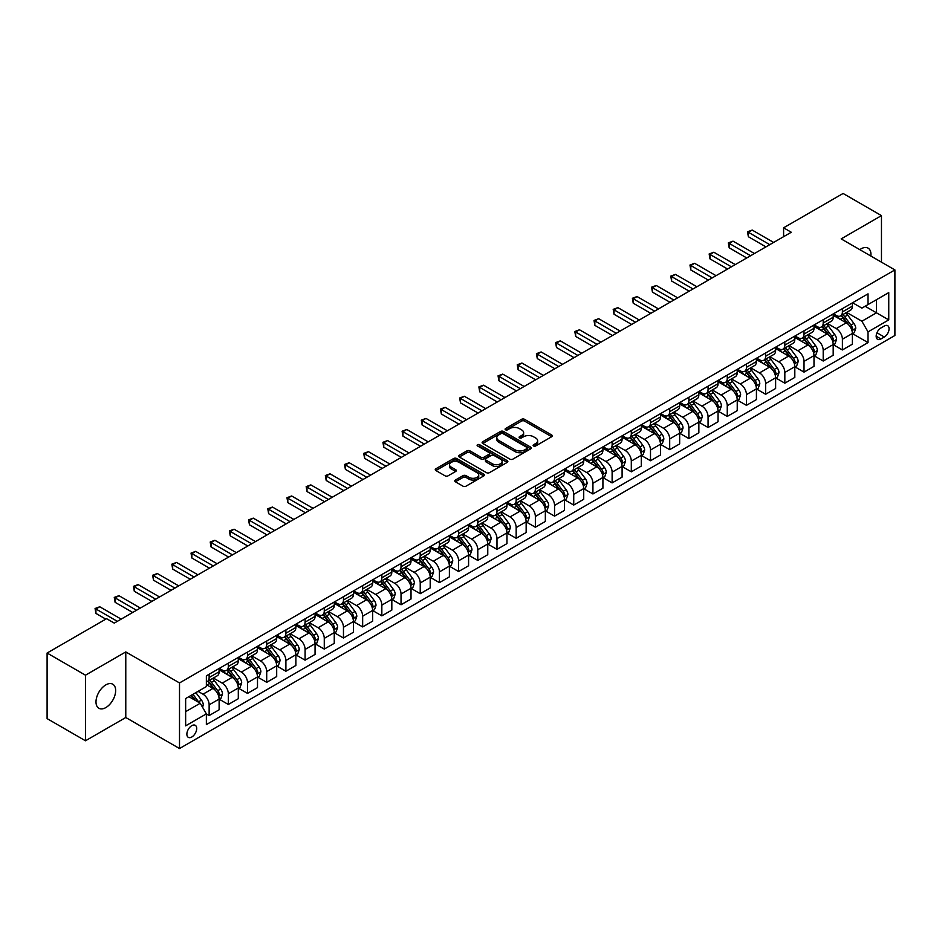 <?xml version="1.0" encoding="UTF-8"?>
<svg xmlns="http://www.w3.org/2000/svg" width="942" height="942" viewBox="0 0 942 942"><rect width="100%" height="100%" fill="white"/><g stroke="black" fill="none" stroke-linecap="round" stroke-linejoin="round"><path stroke-width="1.41" d="M533.561 445.966A1.495 0.86 0 0 0 535.668 445.966L551.682 436.723A2.131 1.225 0 0 0 552.306 435.852A2.131 1.225 0 0 0 551.682 434.98L524.564 419.32A2.131 1.225 0 0 0 521.55 419.32L505.536 428.563A1.495 0.86 0 0 0 505.1 429.175A1.495 0.86 0 0 0 505.536 429.788A1.495 0.86 0 0 0 507.644 429.788L509.716 428.586A6.818 3.933 0 0 1 519.36 428.586L521.621 429.893A6.818 3.933 0 0 1 523.622 432.672A6.818 3.933 0 0 1 521.621 435.463L519.548 436.652A1.495 0.86 0 0 0 519.113 437.265A1.495 0.86 0 0 0 519.548 437.877A1.495 0.86 0 0 0 521.656 437.877L523.728 436.676A6.818 3.933 0 0 1 533.372 436.676L535.633 437.983A6.818 3.933 0 0 1 537.635 440.762A6.818 3.933 0 0 1 535.633 443.552L533.561 444.742A1.495 0.86 0 0 0 533.125 445.354A1.495 0.86 0 0 0 533.561 445.966L533.561 444.742M105.822 707.583A13.895 8.019 120 0 0 114.9 695.337A13.895 8.019 120 0 0 112.769 684.198A13.895 8.019 120 0 0 105.822 684.893A13.895 8.019 120 0 0 96.743 697.139A13.895 8.019 120 0 0 98.875 708.266A13.895 8.019 120 0 0 105.822 707.583M870.867 256.036A13.895 8.019 120 0 0 868.077 248.135A13.895 8.019 120 0 0 861.129 248.818A13.895 8.019 120 0 0 859.834 249.665M191.791 737.009A6.947 4.015 120 0 0 196.325 730.886A6.947 4.015 120 0 0 195.265 725.316A6.947 4.015 120 0 0 191.791 725.658A6.947 4.015 120 0 0 187.246 731.781A6.947 4.015 120 0 0 188.318 737.351A6.947 4.015 120 0 0 191.791 737.009M455.398 480.043A2.131 1.225 0 0 0 454.774 480.915A2.131 1.225 0 0 0 455.398 481.786L463.005 486.178A2.131 1.225 0 0 0 466.019 486.178L483.799 475.91A2.131 1.225 0 0 0 484.423 475.039A2.131 1.225 0 0 0 483.799 474.179L456.67 458.518A2.131 1.225 0 0 0 453.655 458.518L435.875 468.775A2.131 1.225 0 0 0 435.251 469.646A2.131 1.225 0 0 0 435.875 470.517L445.071 475.828A2.131 1.225 0 0 0 448.086 475.828L455.692 471.436A2.131 1.225 0 0 0 456.317 470.564A2.131 1.225 0 0 0 455.692 469.693L451.136 467.067A5.699 3.297 0 0 1 449.464 464.736A5.699 3.297 0 0 1 452.984 461.698A5.699 3.297 0 0 1 459.201 462.404L477.052 472.719A5.699 3.297 0 0 1 478.724 475.039A5.699 3.297 0 0 1 475.204 478.089A5.699 3.297 0 0 1 468.998 477.37L466.019 475.651A2.131 1.225 0 0 0 463.005 475.651L455.398 480.043L455.398 481.786L463.005 477.429L463.005 475.651M125.781 651.923L85.475 675.19L47.1 653.03L47.1 718.616L85.475 740.777L125.781 717.51L179.51 748.537L179.51 682.938L125.781 651.923L125.781 717.51M881.465 262.159L881.465 215.624L841.171 238.891L894.9 269.918L179.51 682.938M881.465 215.624L843.09 193.463L783.603 227.811L783.603 236.678M47.1 653.03L106.587 618.682L114.265 623.109L791.28 232.25L783.603 227.811M509.869 459.119A2.131 1.225 0 0 0 512.884 459.119L530.664 448.863A2.131 1.225 0 0 0 531.288 447.992A2.131 1.225 0 0 0 530.664 447.12L503.534 431.46A2.131 1.225 0 0 0 500.52 431.46L482.74 441.727A2.131 1.225 0 0 0 482.116 442.599A2.131 1.225 0 0 0 482.74 443.458L509.869 459.119M478.136 446.284A1.495 0.86 0 0 1 479.655 446.496L507.196 462.404L489.451 472.648A2.131 1.225 0 0 1 486.437 472.648L459.307 456.988L459.307 455.257A2.131 1.225 0 0 0 458.683 456.116A2.131 1.225 0 0 0 459.307 456.988M459.307 455.257L466.926 450.853A2.131 1.225 0 0 1 469.94 450.853L480.938 457.211A2.131 1.225 0 0 0 483.952 457.211L488.992 454.291A2.131 1.225 0 0 0 489.616 453.42A2.131 1.225 0 0 0 488.992 452.56L477.547 445.943A1.495 0.86 0 0 1 477.111 445.33A1.495 0.86 0 0 1 478.03 444.542A1.495 0.86 0 0 1 479.655 444.73L507.232 460.65A2.131 1.225 0 0 1 507.856 461.521A2.131 1.225 0 0 1 507.232 462.381L507.232 460.65M884.303 326.014L880.935 327.969A6.735 3.886 120 0 0 876.531 333.904A6.735 3.886 120 0 0 877.567 339.297A6.735 3.886 120 0 0 880.935 338.955L884.303 337.012A6.735 3.886 120 0 0 888.706 331.078A6.735 3.886 120 0 0 887.67 325.685A6.735 3.886 120 0 0 884.303 326.014M179.51 748.537L894.9 335.505L894.9 269.918M852.604 302.759L861.895 308.116L868.029 304.572L868.029 293.845L206.369 675.85L206.369 686.577L185.645 698.54L185.645 725.846L206.369 713.871L206.369 724.598L868.029 342.594L868.029 331.867L861.895 321.234L846.634 312.426M868.029 304.572L888.753 292.609L888.753 319.903L868.029 331.867M85.475 675.19L85.475 740.777M865.121 306.256L876.472 312.815L876.472 299.697L888.753 292.609M861.895 321.234L876.472 312.815L888.753 319.903M185.645 711.657L200.234 703.238L188.871 696.68M206.369 713.965L209.136 715.555L209.136 704.84A8.69 5.016 -120 0 0 203.001 694.195L198.079 691.357M209.136 715.555L219.121 709.797L219.121 699.07A8.69 5.016 -120 0 0 212.974 688.437L206.369 684.622M219.345 699.294L228.329 704.475L228.329 693.759A8.69 5.016 -120 0 0 222.182 683.115L213.375 678.028M228.329 704.475L238.302 698.717L238.302 687.99A8.69 5.016 -120 0 0 232.168 677.357L219.121 669.821M238.538 688.213L247.522 693.406L247.522 682.679A8.69 5.016 -120 0 0 241.376 672.046L232.556 666.948M247.522 693.406L257.496 687.636L257.496 676.921A8.69 5.016 -120 0 0 251.349 666.277L238.302 658.741M257.731 677.133L266.704 682.326L266.704 671.599A8.69 5.016 -120 0 0 260.569 660.966L251.75 655.867M266.704 682.326L276.689 676.556L276.689 665.841A8.69 5.016 -120 0 0 270.542 655.196L257.496 647.672M276.913 666.053L285.897 671.246L285.897 660.519A8.69 5.016 -120 0 0 279.75 649.886L270.943 644.787M285.897 671.246L295.87 665.488L295.87 654.761A8.69 5.016 -120 0 0 289.736 644.116L276.689 636.592M296.106 654.984L305.09 660.165L305.09 649.438A8.69 5.016 -120 0 0 298.944 638.806L290.124 633.719M305.09 660.165L315.064 654.407L315.064 643.68A8.69 5.016 -120 0 0 308.929 633.048L295.87 625.512M315.299 643.904L324.272 649.085L324.272 638.358A8.69 5.016 -120 0 0 318.137 627.725L309.317 622.638M324.272 649.085L334.257 643.327L334.257 632.6A8.69 5.016 -120 0 0 328.11 621.967L315.064 614.431M334.481 632.824L343.465 638.005L343.465 627.278A8.69 5.016 -120 0 0 337.33 616.645L328.511 611.558M343.465 638.005L353.438 632.247L353.438 621.52A8.69 5.016 -120 0 0 347.304 610.887L334.257 603.351M353.674 621.744L362.658 626.925L362.658 616.198A8.69 5.016 -120 0 0 356.512 605.565L347.692 600.478M362.658 626.925L372.632 621.167L372.632 610.44A8.69 5.016 -120 0 0 366.497 599.807L353.438 592.271M372.867 610.663L381.84 615.844L381.84 605.129A8.69 5.016 -120 0 0 375.705 594.484L366.885 589.398M381.84 615.844L391.825 610.086L391.825 599.359A8.69 5.016 -120 0 0 385.678 588.726L372.632 581.19M392.049 599.583L401.033 604.764L401.033 594.049A8.69 5.016 -120 0 0 394.898 583.404L386.079 578.317M401.033 604.764L411.018 599.006L411.018 588.279A8.69 5.016 -120 0 0 404.872 577.646L391.825 570.11M411.242 588.503L420.226 593.696L420.226 582.968A8.69 5.016 -120 0 0 414.08 572.324L405.272 567.237M420.226 593.696L430.2 587.926L430.2 577.199A8.69 5.016 -120 0 0 424.065 566.566L411.018 559.03M430.435 577.422L439.419 582.615L439.419 571.888A8.69 5.016 -120 0 0 433.273 561.255L424.453 556.157M439.419 582.615L449.393 576.845L449.393 566.13A8.69 5.016 -120 0 0 443.246 555.486L430.2 547.95M449.628 566.342L458.601 571.535L458.601 560.808A8.69 5.016 -120 0 0 452.466 550.175L443.647 545.077M458.601 571.535L468.586 565.765L468.586 555.05A8.69 5.016 -120 0 0 462.44 544.405L449.393 536.881M468.81 555.262L477.794 560.455L477.794 549.728A8.69 5.016 -120 0 0 471.648 539.095L462.84 533.996M477.794 560.455L487.768 554.697L487.768 543.97A8.69 5.016 -120 0 0 481.633 533.325L468.586 525.801M488.003 544.193L496.987 549.374L496.987 538.647A8.69 5.016 -120 0 0 490.841 528.015L482.021 522.928M496.987 549.374L506.961 543.616L506.961 532.889A8.69 5.016 -120 0 0 500.826 522.257L487.768 514.721M507.196 533.113L516.169 538.294L516.169 527.567A8.69 5.016 -120 0 0 510.034 516.934L501.215 511.847M516.169 538.294L526.154 532.536L526.154 521.809A8.69 5.016 -120 0 0 520.008 511.176L506.961 503.64M526.378 522.033L535.362 527.214L535.362 516.487A8.69 5.016 -120 0 0 529.216 505.854L520.408 500.767M535.362 527.214L545.336 521.456L545.336 510.729A8.69 5.016 -120 0 0 539.201 500.096L526.154 492.56M545.571 510.953L554.555 516.134L554.555 505.407A8.69 5.016 -120 0 0 548.409 494.774L539.589 489.687M554.555 516.134L564.529 510.376L564.529 499.649A8.69 5.016 -120 0 0 558.394 489.016L545.336 481.48M564.764 499.872L573.737 505.053L573.737 494.338A8.69 5.016 -120 0 0 567.602 483.693L558.783 478.607M573.737 505.053L583.722 499.295L583.722 488.568A8.69 5.016 -120 0 0 577.576 477.935L564.529 470.399M583.946 488.792L592.93 493.973L592.93 483.258A8.69 5.016 -120 0 0 586.795 472.613L577.976 467.526M592.93 493.973L602.915 488.215L602.915 477.488A8.69 5.016 -120 0 0 596.769 466.855L583.722 459.319M603.139 477.712L612.123 482.905L612.123 472.178A8.69 5.016 -120 0 0 605.977 461.533L597.169 456.446M612.123 482.905L622.097 477.135L622.097 466.408A8.69 5.016 -120 0 0 615.962 455.775L602.915 448.239M622.332 466.631L631.305 471.824L631.305 461.097A8.69 5.016 -120 0 0 625.17 450.464L616.351 445.366M631.305 471.824L641.29 466.055L641.29 455.339A8.69 5.016 -120 0 0 635.144 444.695L622.097 437.17M641.514 455.551L650.498 460.744L650.498 450.017A8.69 5.016 -120 0 0 644.363 439.384L635.544 434.286M650.498 460.744L660.483 454.974L660.483 444.259A8.69 5.016 -120 0 0 654.337 433.614L641.29 426.09M660.707 444.483L669.691 449.664L669.691 438.937A8.69 5.016 -120 0 0 663.545 428.304L654.737 423.205M669.691 449.664L679.665 443.906L679.665 433.179A8.69 5.016 -120 0 0 673.53 422.546L660.483 415.01M679.9 433.402L688.885 438.583L688.885 427.856A8.69 5.016 -120 0 0 682.738 417.224L673.919 412.137M688.885 438.583L698.858 432.825L698.858 422.098A8.69 5.016 -120 0 0 692.723 411.466L679.665 403.93M699.094 422.322L708.066 427.503L708.066 416.776A8.69 5.016 -120 0 0 701.931 406.143L693.112 401.057M708.066 427.503L718.051 421.745L718.051 411.018A8.69 5.016 -120 0 0 711.905 400.385L698.858 392.849M718.275 411.242L727.259 416.423L727.259 405.696A8.69 5.016 -120 0 0 721.113 395.063L712.305 389.976M727.259 416.423L737.233 410.665L737.233 399.938A8.69 5.016 -120 0 0 731.098 389.305L718.051 381.769M737.468 400.162L746.453 405.343L746.453 394.616A8.69 5.016 -120 0 0 740.306 383.983L731.487 378.896M746.453 405.343L756.426 399.585L756.426 388.858A8.69 5.016 -120 0 0 750.291 378.225L737.233 370.689M756.662 389.081L765.634 394.262L765.634 383.547A8.69 5.016 -120 0 0 759.499 372.902L750.68 367.816M765.634 394.262L775.619 388.504L775.619 377.777A8.69 5.016 -120 0 0 769.473 367.144L756.426 359.608M775.843 378.001L784.827 383.182L784.827 372.467A8.69 5.016 -120 0 0 778.693 361.822L769.873 356.735M784.827 383.182L794.812 377.424L794.812 366.697A8.69 5.016 -120 0 0 788.666 356.064L775.619 348.528M795.036 366.921L804.021 372.114L804.021 361.387A8.69 5.016 -120 0 0 797.874 350.754L789.055 345.655M804.021 372.114L813.994 366.344L813.994 355.629A8.69 5.016 -120 0 0 807.859 344.984L794.812 337.448M814.229 355.84L823.202 361.033L823.202 350.306A8.69 5.016 -120 0 0 817.067 339.673L808.248 334.575M823.202 361.033L833.187 355.264L833.187 344.548A8.69 5.016 -120 0 0 827.041 333.904L813.994 326.379M833.411 344.76L842.395 349.953L842.395 339.226A8.69 5.016 -120 0 0 836.261 328.593L827.441 323.495M842.395 349.953L852.38 344.195L852.38 333.468A8.69 5.016 -120 0 0 846.234 322.823L833.187 315.299M833.411 313.827L836.261 315.476A8.69 5.016 -120 0 0 840.594 315.9A8.69 5.016 -120 0 0 842.395 311.932L842.395 308.646M814.229 324.908L817.067 326.556A8.69 5.016 -120 0 0 821.412 326.98A8.69 5.016 -120 0 0 823.202 323L823.202 319.727M795.036 335.988L797.874 337.625A8.69 5.016 -120 0 0 802.219 338.06A8.69 5.016 -120 0 0 804.021 334.08L804.021 330.807M775.843 347.068L778.693 348.705A8.69 5.016 -120 0 0 783.026 349.141A8.69 5.016 -120 0 0 784.827 345.161L784.827 341.887M756.662 358.148L759.499 359.785A8.69 5.016 -120 0 0 763.844 360.221A8.69 5.016 -120 0 0 765.634 356.241L765.634 352.967M737.468 369.229L740.306 370.865A8.69 5.016 -120 0 0 744.651 371.301A8.69 5.016 -120 0 0 746.453 367.321L746.453 364.048M718.275 380.309L721.113 381.946A8.69 5.016 -120 0 0 725.458 382.381A8.69 5.016 -120 0 0 727.259 378.401L727.259 375.116M699.094 391.389L701.931 393.026A8.69 5.016 -120 0 0 706.276 393.45A8.69 5.016 -120 0 0 708.066 389.482L708.066 386.196M679.9 402.469L682.738 404.106A8.69 5.016 -120 0 0 687.083 404.53A8.69 5.016 -120 0 0 688.885 400.562L688.885 397.277M660.707 413.538L663.545 415.187A8.69 5.016 -120 0 0 667.89 415.61A8.69 5.016 -120 0 0 669.691 411.642L669.691 408.357M641.514 424.618L644.363 426.267A8.69 5.016 -120 0 0 648.697 426.691A8.69 5.016 -120 0 0 650.498 422.723L650.498 419.437M622.332 435.699L625.17 437.347A8.69 5.016 -120 0 0 629.515 437.771A8.69 5.016 -120 0 0 631.305 433.791L631.305 430.518M603.139 446.779L605.977 448.416A8.69 5.016 -120 0 0 610.322 448.851A8.69 5.016 -120 0 0 612.123 444.871L612.123 441.598M583.946 457.859L586.795 459.496A8.69 5.016 -120 0 0 591.129 459.932A8.69 5.016 -120 0 0 592.93 455.952L592.93 452.678M564.764 468.939L567.602 470.576A8.69 5.016 -120 0 0 571.947 471.012A8.69 5.016 -120 0 0 573.737 467.032L573.737 463.758M545.571 480.02L548.409 481.656A8.69 5.016 -120 0 0 552.754 482.092A8.69 5.016 -120 0 0 554.555 478.112L554.555 474.839M526.378 491.1L529.216 492.737A8.69 5.016 -120 0 0 533.561 493.172A8.69 5.016 -120 0 0 535.362 489.192L535.362 485.907M507.196 502.18L510.034 503.817A8.69 5.016 -120 0 0 514.379 504.241A8.69 5.016 -120 0 0 516.169 500.273L516.169 496.987M488.003 513.26L490.841 514.897A8.69 5.016 -120 0 0 495.186 515.321A8.69 5.016 -120 0 0 496.987 511.353L496.987 508.068M468.81 524.329L471.648 525.977A8.69 5.016 -120 0 0 475.993 526.401A8.69 5.016 -120 0 0 477.794 522.433L477.794 519.148M449.617 535.409L452.466 537.058A8.69 5.016 -120 0 0 456.799 537.482A8.69 5.016 -120 0 0 458.601 533.513L458.601 530.228M430.435 546.49L433.273 548.138A8.69 5.016 -120 0 0 437.618 548.562A8.69 5.016 -120 0 0 439.419 544.582L439.419 541.309M411.242 557.57L414.08 559.207A8.69 5.016 -120 0 0 418.425 559.642A8.69 5.016 -120 0 0 420.226 555.662L420.226 552.389M392.049 568.65L394.898 570.287A8.69 5.016 -120 0 0 399.231 570.722A8.69 5.016 -120 0 0 401.033 566.743L401.033 563.469M372.867 579.73L375.705 581.367A8.69 5.016 -120 0 0 380.05 581.803A8.69 5.016 -120 0 0 381.84 577.823L381.84 574.549M353.674 590.811L356.512 592.447A8.69 5.016 -120 0 0 360.857 592.883A8.69 5.016 -120 0 0 362.658 588.903L362.658 585.618M334.481 601.891L337.33 603.528A8.69 5.016 -120 0 0 341.663 603.963A8.69 5.016 -120 0 0 343.465 599.983L343.465 596.698M315.299 612.971L318.137 614.608A8.69 5.016 -120 0 0 322.482 615.032A8.69 5.016 -120 0 0 324.272 611.064L324.272 607.778M296.106 624.051L298.944 625.688A8.69 5.016 -120 0 0 303.289 626.112A8.69 5.016 -120 0 0 305.09 622.144L305.09 618.859M276.913 635.12L279.75 636.768A8.69 5.016 -120 0 0 284.095 637.192A8.69 5.016 -120 0 0 285.897 633.224L285.897 629.939M257.731 646.2L260.569 647.849A8.69 5.016 -120 0 0 264.914 648.273A8.69 5.016 -120 0 0 266.704 644.293L266.704 641.019M238.538 657.281L241.376 658.917A8.69 5.016 -120 0 0 245.721 659.353A8.69 5.016 -120 0 0 247.522 655.373L247.522 652.099M219.345 668.361L222.182 669.997A8.69 5.016 -120 0 0 226.527 670.433A8.69 5.016 -120 0 0 228.329 666.453L228.329 663.18M852.604 333.692L868.029 342.594M840.594 315.9L850.579 310.142A8.69 5.016 -120 0 0 852.38 306.162L852.38 302.888M821.412 326.98L831.386 321.222A8.69 5.016 -120 0 0 833.187 317.242L833.187 313.969M802.219 338.06L812.192 332.302A8.69 5.016 -120 0 0 813.994 328.322L813.994 325.049M783.026 349.141L793.011 343.383A8.69 5.016 -120 0 0 794.812 339.403L794.812 336.117M763.844 360.221L773.818 354.463A8.69 5.016 -120 0 0 775.619 350.483L775.619 347.198M744.651 371.301L754.624 365.531A8.69 5.016 -120 0 0 756.426 361.563L756.426 358.278M725.458 382.381L735.443 376.612A8.69 5.016 -120 0 0 737.233 372.643L737.233 369.358M706.276 393.45L716.25 387.692A8.69 5.016 -120 0 0 718.051 383.724L718.051 380.438M687.083 404.53L697.056 398.772A8.69 5.016 -120 0 0 698.858 394.792L698.858 391.519M667.89 415.61L677.875 409.852A8.69 5.016 -120 0 0 679.665 405.872L679.665 402.599M648.697 426.691L658.682 420.933A8.69 5.016 -120 0 0 660.483 416.953L660.483 413.679M629.515 437.771L639.488 432.013A8.69 5.016 -120 0 0 641.29 428.033L641.29 424.76M610.322 448.851L620.295 443.093A8.69 5.016 -120 0 0 622.097 439.113L622.097 435.84M591.129 459.932L601.114 454.174A8.69 5.016 -120 0 0 602.915 450.194L602.915 446.908M571.947 471.012L581.92 465.242A8.69 5.016 -120 0 0 583.722 461.274L583.722 457.989M552.754 482.092L562.727 476.322A8.69 5.016 -120 0 0 564.529 472.354L564.529 469.069M533.561 493.172L543.546 487.403A8.69 5.016 -120 0 0 545.336 483.434L545.336 480.149M514.379 504.241L524.353 498.483A8.69 5.016 -120 0 0 526.154 494.515L526.154 491.229M495.186 515.321L505.159 509.563A8.69 5.016 -120 0 0 506.961 505.583L506.961 502.31M475.993 526.401L485.978 520.643A8.69 5.016 -120 0 0 487.768 516.663L487.768 513.39M456.799 537.482L466.785 531.724A8.69 5.016 -120 0 0 468.586 527.744L468.586 524.47M437.618 548.562L447.591 542.804A8.69 5.016 -120 0 0 449.393 538.824L449.393 535.551M418.425 559.642L428.41 553.884A8.69 5.016 -120 0 0 430.2 549.904L430.2 546.631M399.231 570.722L409.217 564.965A8.69 5.016 -120 0 0 411.018 560.985L411.018 557.699M380.05 581.803L390.023 576.033A8.69 5.016 -120 0 0 391.825 572.065L391.825 568.78M360.857 592.883L370.83 587.113A8.69 5.016 -120 0 0 372.632 583.145L372.632 579.86M341.663 603.963L351.649 598.194A8.69 5.016 -120 0 0 353.438 594.225L353.438 590.94M322.482 615.032L332.455 609.274A8.69 5.016 -120 0 0 334.257 605.306L334.257 602.02M303.289 626.112L313.262 620.354A8.69 5.016 -120 0 0 315.064 616.374L315.064 613.101M284.095 637.192L294.081 631.434A8.69 5.016 -120 0 0 295.87 627.454L295.87 624.181M264.914 648.273L274.887 642.515A8.69 5.016 -120 0 0 276.689 638.535L276.689 635.261M245.721 659.353L255.694 653.595A8.69 5.016 -120 0 0 257.496 649.615L257.496 646.342M226.527 670.433L236.513 664.675A8.69 5.016 -120 0 0 238.302 660.695L238.302 657.41M206.369 681.867A8.69 5.016 -120 0 0 207.334 681.513L217.319 675.755A8.69 5.016 -120 0 0 219.121 671.776L219.121 668.49M207.334 681.513A8.69 5.016 -120 0 0 209.136 677.534L209.136 674.26M200.234 703.238L206.369 713.871M534.161 446.178L535.633 445.319A6.818 3.933 0 0 0 537.635 442.54L537.635 440.762M523.622 432.672L523.622 434.45A6.818 3.933 0 0 1 521.621 437.229L520.149 438.089M551.682 434.98L551.682 436.723L524.564 421.098A2.131 1.225 0 0 0 521.55 421.098L506.137 429.988M530.664 447.12L530.664 448.863L503.534 433.226A2.131 1.225 0 0 0 500.52 433.226L482.775 443.482M526.896 448.592A1.495 0.86 0 0 0 527.332 447.992A1.495 0.86 0 0 0 526.896 447.379L503.087 433.638A1.495 0.86 0 0 0 500.979 433.638L498.789 434.898A6.818 3.933 0 0 0 496.799 437.677A6.818 3.933 0 0 0 498.789 440.467L515.062 449.852A6.818 3.933 0 0 0 524.706 449.852L526.896 448.592L526.896 450.37A1.495 0.86 0 0 0 527.332 449.758L527.332 447.992M496.799 437.677L496.799 439.455A6.818 3.933 0 0 0 498.789 442.234L498.789 440.467M526.896 450.37L524.706 451.63A6.818 3.933 0 0 1 515.062 451.63L498.789 442.234M459.343 457.011L466.926 452.631L466.926 450.853M489.616 453.42L489.616 455.198A2.131 1.225 0 0 1 488.992 456.069L483.952 458.978A2.131 1.225 0 0 1 480.938 458.978L469.94 452.631A2.131 1.225 0 0 0 466.926 452.631M492.348 463.794A5.699 3.297 0 0 0 498.565 464.512A5.699 3.297 0 0 0 502.086 461.474A5.699 3.297 0 0 0 500.414 459.143L494.126 455.516A2.131 1.225 0 0 0 491.112 455.516L486.06 458.424A2.131 1.225 0 0 0 485.436 459.296A2.131 1.225 0 0 0 486.06 460.167L492.348 463.794L492.348 465.572A5.699 3.297 0 0 0 498.565 466.29A5.699 3.297 0 0 0 502.086 463.24L502.086 461.474M485.436 459.296L485.436 461.074A2.131 1.225 0 0 0 486.06 461.945L486.06 460.167M492.348 465.572L486.06 461.945M478.724 475.039L478.724 476.817A5.699 3.297 0 0 1 475.204 479.855A5.699 3.297 0 0 1 468.998 479.148L466.019 477.429A2.131 1.225 0 0 0 463.005 477.429M449.464 464.736L449.464 466.502A5.699 3.297 0 0 0 451.136 468.833L451.136 467.067M455.669 471.447L451.136 468.833M483.776 475.934L456.67 460.285A2.131 1.225 0 0 0 453.655 460.285L435.91 470.541M852.38 333.821L854.217 332.762L855.748 328.322A5.758 3.321 -120 0 0 853.911 323.424L847.647 315.052A16.615 9.585 -120 0 0 845.834 312.885M839.593 318.997A16.615 9.585 -120 0 0 836.19 315.44M851.851 330.301L852.651 328.57A5.758 3.321 -120 0 0 851.003 325.108L844.727 316.736A16.615 9.585 -120 0 0 842.913 314.569M841.371 315.452A13.789 7.96 60 0 1 843.632 318.031L848.942 325.12M841.076 315.629A16.615 9.585 60 0 1 842.89 317.795L847.058 323.365M769.779 244.649L748.372 232.285L752.211 230.072L773.617 242.435M765.94 246.875L748.372 236.725L748.372 232.285L747.524 231.803L752.211 230.072M748.372 236.725L747.524 231.803M833.187 344.902L835.024 343.83L836.567 339.403A5.758 3.321 -120 0 0 834.73 334.504L828.454 326.132A16.615 9.585 -120 0 0 826.64 323.966M820.4 330.077A16.615 9.585 -120 0 0 817.008 326.509M832.657 341.369L833.458 339.65A5.758 3.321 -120 0 0 831.81 336.188L825.533 327.816A16.615 9.585 -120 0 0 823.72 325.649M822.178 326.533A13.789 7.96 60 0 1 824.438 329.111L829.749 336.2M821.883 326.709A16.615 9.585 60 0 1 823.697 328.876L827.865 334.445M813.994 355.982L815.843 354.91L817.373 350.483A5.758 3.321 -120 0 0 815.537 345.584L809.26 337.212A16.615 9.585 -120 0 0 807.447 335.034M801.218 341.157A16.615 9.585 -120 0 0 797.815 337.589M813.476 352.449L814.265 350.73A5.758 3.321 -120 0 0 812.616 347.268L806.352 338.896A16.615 9.585 -120 0 0 804.539 336.718M802.984 337.613A13.789 7.96 60 0 1 805.257 340.192L810.556 347.268M802.69 337.789A16.615 9.585 60 0 1 804.503 339.956L808.672 345.526M794.812 367.062L796.649 365.991L798.18 361.563A5.758 3.321 -120 0 0 796.343 356.665L790.079 348.293A16.615 9.585 -120 0 0 788.266 346.114M782.025 352.226A16.615 9.585 -120 0 0 778.622 348.67M794.283 363.53L795.072 361.81A5.758 3.321 -120 0 0 793.435 358.349L787.159 349.977A16.615 9.585 -120 0 0 785.345 347.798M783.803 348.693A13.789 7.96 60 0 1 786.064 351.272L791.374 358.349M783.508 348.87A16.615 9.585 60 0 1 785.31 351.036L789.49 356.606M750.597 255.729L729.179 243.366L733.017 241.152L754.436 253.516M746.759 257.955L729.179 247.805L729.179 243.366L728.331 242.883L733.017 241.152M729.179 247.805L728.331 242.883M731.404 266.81L709.985 254.446L713.824 252.232L735.243 264.596M727.565 269.023L709.985 258.885L709.985 254.446L709.149 253.963L713.824 252.232M709.985 258.885L709.149 253.963M712.211 277.89L690.804 265.526L694.631 263.313L716.05 275.676M708.372 280.104L690.804 269.954L690.804 265.526L689.956 265.043L694.631 263.313M690.804 269.954L689.956 265.043M775.619 378.131L777.456 377.071L778.999 372.643A5.758 3.321 -120 0 0 777.162 367.745L770.886 359.373A16.615 9.585 -120 0 0 769.072 357.195M762.832 363.306A16.615 9.585 -120 0 0 759.429 359.75M775.089 374.61L775.89 372.891A5.758 3.321 -120 0 0 774.242 369.429L767.966 361.057A16.615 9.585 -120 0 0 766.152 358.878M764.61 359.773A13.789 7.96 60 0 1 766.87 362.352L772.181 369.429M764.315 359.95A16.615 9.585 60 0 1 766.129 362.117L770.297 367.686M693.029 288.97L671.611 276.607L675.449 274.393L696.868 286.757M689.191 291.184L671.611 281.034L671.611 276.607L670.763 276.124L675.449 274.393M671.611 281.034L670.763 276.124M756.426 389.211L758.275 388.151L759.805 383.724A5.758 3.321 -120 0 0 757.969 378.825L751.692 370.442A16.615 9.585 -120 0 0 749.879 368.275M743.65 374.386A16.615 9.585 -120 0 0 740.247 370.83M755.908 385.69L756.697 383.959A5.758 3.321 -120 0 0 755.048 380.509L748.784 372.125A16.615 9.585 -120 0 0 746.971 369.959M745.416 370.854A13.789 7.96 60 0 1 747.689 373.421L752.988 380.509M745.122 371.018A16.615 9.585 60 0 1 746.935 373.197L751.104 378.766M737.233 400.291L739.081 399.231L740.612 394.792A5.758 3.321 -120 0 0 738.775 389.894L732.511 381.522A16.615 9.585 -120 0 0 730.698 379.355M724.457 385.466A16.615 9.585 -120 0 0 721.054 381.91M736.715 396.77L737.504 395.039A5.758 3.321 -120 0 0 735.867 391.578L729.591 383.206A16.615 9.585 -120 0 0 727.777 381.039M726.235 381.934A13.789 7.96 60 0 1 728.496 384.501L733.806 391.589M725.929 382.099A16.615 9.585 60 0 1 727.742 384.277L731.922 389.835M718.051 411.371L719.888 410.312L721.419 405.872A5.758 3.321 -120 0 0 719.594 400.974L713.318 392.602A16.615 9.585 -120 0 0 711.504 390.435M705.264 396.547A16.615 9.585 -120 0 0 701.861 392.991M717.521 407.851L718.322 406.12A5.758 3.321 -120 0 0 716.674 402.658L710.398 394.286A16.615 9.585 -120 0 0 708.584 392.119M707.042 393.014A13.789 7.96 60 0 1 709.302 395.581L714.613 402.67M706.747 393.179A16.615 9.585 60 0 1 708.561 395.357L712.729 400.915M698.858 422.452L700.695 421.392L702.237 416.953A5.758 3.321 -120 0 0 700.401 412.054L694.124 403.682A16.615 9.585 -120 0 0 692.311 401.516M686.07 407.627A16.615 9.585 -120 0 0 682.679 404.071M698.34 418.931L699.129 417.2A5.758 3.321 -120 0 0 697.48 413.738L691.204 405.366A16.615 9.585 -120 0 0 689.403 403.2M687.848 404.094A13.789 7.96 60 0 1 690.109 406.661L695.42 413.75M687.554 404.259A16.615 9.585 60 0 1 689.367 406.426L693.536 411.995M679.665 433.532L681.513 432.472L683.044 428.033A5.758 3.321 -120 0 0 681.207 423.135L674.931 414.763A16.615 9.585 -120 0 0 673.13 412.596M666.889 418.707A16.615 9.585 -120 0 0 663.486 415.151M679.147 430.011L679.936 428.28A5.758 3.321 -120 0 0 678.287 424.818L672.023 416.446A16.615 9.585 -120 0 0 670.209 414.28M668.667 415.163A13.789 7.96 60 0 1 670.928 417.742L676.238 424.83M668.361 415.34A16.615 9.585 60 0 1 670.174 417.506L674.342 423.076M673.836 300.051L652.417 287.687L656.256 285.473L677.675 297.837M669.997 302.264L652.417 292.114L652.417 287.687L651.57 287.192L656.256 285.473M652.417 292.114L651.57 287.192M654.643 311.131L633.224 298.767L637.063 296.553L658.482 308.917M650.804 313.345L633.224 303.194L633.224 298.767L632.388 298.273L637.063 296.553M633.224 303.194L632.388 298.273M635.45 322.211L614.043 309.847L617.881 307.634L639.288 319.997M631.623 324.425L614.043 314.275L614.043 309.847L613.195 309.353L617.881 307.634M614.043 314.275L613.195 309.353M616.268 333.291L594.849 320.928L598.688 318.702L620.107 331.066M612.43 335.505L594.849 325.355L594.849 320.928L594.002 320.433L598.688 318.702M594.849 325.355L594.002 320.433M597.075 344.372L575.656 331.996L579.495 329.782L600.914 342.146M593.236 346.585L575.656 336.435L575.656 331.996L574.82 331.513L579.495 329.782M575.656 336.435L574.82 331.513M660.483 444.612L662.32 443.541L663.851 439.113A5.758 3.321 -120 0 0 662.014 434.215L655.75 425.843A16.615 9.585 -120 0 0 653.936 423.676M647.696 429.788A16.615 9.585 -120 0 0 644.293 426.231M659.953 441.091L660.754 439.361A5.758 3.321 -120 0 0 659.106 435.899L652.83 427.527A16.615 9.585 -120 0 0 651.016 425.36M649.474 426.243A13.789 7.96 60 0 1 651.734 428.822L657.045 435.91M649.179 426.42A16.615 9.585 60 0 1 650.993 428.586L655.161 434.156M577.882 355.44L556.475 343.076L560.313 340.863L581.72 353.226M574.043 357.666L556.475 347.516L556.475 343.076L555.627 342.594L560.313 340.863M556.475 347.516L555.627 342.594M641.29 455.692L643.127 454.621L644.669 450.194A5.758 3.321 -120 0 0 642.833 445.295L636.557 436.923A16.615 9.585 -120 0 0 634.743 434.745M628.502 440.868A16.615 9.585 -120 0 0 625.111 437.3M640.76 452.16L641.561 450.441A5.758 3.321 -120 0 0 639.912 446.979L633.636 438.607A16.615 9.585 -120 0 0 631.823 436.44M630.28 437.323A13.789 7.96 60 0 1 632.541 439.902L637.852 446.991M629.986 437.5A16.615 9.585 60 0 1 631.799 439.667L635.968 445.236M558.7 366.52L537.281 354.157L541.12 351.943L562.539 364.307M554.862 368.734L537.281 358.596L537.281 354.157L536.434 353.674L541.12 351.943M537.281 358.596L536.434 353.674M622.097 466.773L623.945 465.701L625.476 461.274A5.758 3.321 -120 0 0 623.639 456.375L617.363 448.003A16.615 9.585 -120 0 0 615.55 445.825M609.321 451.948A16.615 9.585 -120 0 0 605.918 448.38M621.579 463.24L622.368 461.521A5.758 3.321 -120 0 0 620.719 458.059L614.455 449.687A16.615 9.585 -120 0 0 612.641 447.509M611.099 448.404A13.789 7.96 60 0 1 613.36 450.983L618.659 458.059M610.793 448.58A16.615 9.585 60 0 1 612.606 450.747L616.774 456.317M539.507 377.601L518.088 365.237L521.927 363.023L543.346 375.387M535.668 379.814L518.088 369.676L518.088 365.237L517.252 364.754L521.927 363.023M518.088 369.676L517.252 364.754M602.915 477.841L604.752 476.782L606.283 472.354A5.758 3.321 -120 0 0 604.446 467.456L598.182 459.084A16.615 9.585 -120 0 0 596.368 456.905M590.128 463.017A16.615 9.585 -120 0 0 586.725 459.46M602.385 474.321L603.186 472.601A5.758 3.321 -120 0 0 601.538 469.14L595.262 460.768A16.615 9.585 -120 0 0 593.448 458.589M591.906 459.484A13.789 7.96 60 0 1 594.167 462.063L599.477 469.14M591.611 459.661A16.615 9.585 60 0 1 593.425 461.827L597.593 467.397M520.314 388.681L498.907 376.317L502.745 374.104L524.152 386.467M516.475 390.895L498.907 380.745L498.907 376.317L498.059 375.834L502.745 374.104M498.907 380.745L498.059 375.834M583.722 488.922L585.559 487.862L587.101 483.434A5.758 3.321 -120 0 0 585.265 478.536L578.989 470.152A16.615 9.585 -120 0 0 577.175 467.986M570.934 474.097A16.615 9.585 -120 0 0 567.543 470.541M583.192 485.401L583.993 483.682A5.758 3.321 -120 0 0 582.344 480.22L576.068 471.848A16.615 9.585 -120 0 0 574.255 469.669M572.712 470.564A13.789 7.96 60 0 1 574.973 473.131L580.284 480.22M572.418 470.741A16.615 9.585 60 0 1 574.231 472.908L578.4 478.477M501.132 399.761L479.713 387.397L483.552 385.184L504.971 397.548M497.294 401.975L479.713 391.825L479.713 387.397L478.866 386.915L483.552 385.184M479.713 391.825L478.866 386.915M564.529 500.002L566.377 498.942L567.908 494.515A5.758 3.321 -120 0 0 566.071 489.616L559.795 481.232A16.615 9.585 -120 0 0 557.982 479.066M551.753 485.177A16.615 9.585 -120 0 0 548.35 481.621M564.011 496.481L564.8 494.75A5.758 3.321 -120 0 0 563.151 491.3L556.887 482.916A16.615 9.585 -120 0 0 555.073 480.75M553.519 481.645A13.789 7.96 60 0 1 555.792 484.212L561.091 491.3M553.225 481.809A16.615 9.585 60 0 1 555.038 483.988L559.207 489.557M481.939 410.842L460.52 398.478L464.359 396.264L485.778 408.628M478.1 413.055L460.52 402.905L460.52 398.478L459.672 397.983L464.359 396.264M460.52 402.905L459.672 397.983M545.336 511.082L547.184 510.022L548.715 505.583A5.758 3.321 -120 0 0 546.878 500.685L540.614 492.313A16.615 9.585 -120 0 0 538.8 490.146M532.56 496.257A16.615 9.585 -120 0 0 529.157 492.701M544.817 507.561L545.606 505.83A5.758 3.321 -120 0 0 543.97 502.369L537.694 493.997A16.615 9.585 -120 0 0 535.88 491.83M534.338 492.725A13.789 7.96 60 0 1 536.599 495.292L541.909 502.38M534.043 492.89A16.615 9.585 60 0 1 535.845 495.068L540.025 500.626M526.154 522.162L527.991 521.103L529.534 516.663A5.758 3.321 -120 0 0 527.697 511.765L521.421 503.393A16.615 9.585 -120 0 0 519.607 501.226M513.366 507.338A16.615 9.585 -120 0 0 509.963 503.782M525.624 518.642L526.425 516.911A5.758 3.321 -120 0 0 524.776 513.449L518.5 505.077A16.615 9.585 -120 0 0 516.687 502.91M515.144 503.805A13.789 7.96 60 0 1 517.405 506.372L522.716 513.461M514.85 503.97A16.615 9.585 60 0 1 516.663 506.148L520.832 511.706M506.961 533.243L508.81 532.183L510.34 527.744A5.758 3.321 -120 0 0 508.503 522.845L502.227 514.473A16.615 9.585 -120 0 0 500.414 512.307M494.173 518.418A16.615 9.585 -120 0 0 490.782 514.862M506.443 529.722L507.232 527.991A5.758 3.321 -120 0 0 505.583 524.529L499.307 516.157A16.615 9.585 -120 0 0 497.506 513.991M495.951 514.885A13.789 7.96 60 0 1 498.224 517.452L503.523 524.541M495.657 515.05A16.615 9.585 60 0 1 497.47 517.217L501.639 522.786M487.768 544.323L489.616 543.263L491.147 538.824A5.758 3.321 -120 0 0 489.31 533.926L483.034 525.554A16.615 9.585 -120 0 0 481.232 523.387M474.992 529.498A16.615 9.585 -120 0 0 471.589 525.942M487.25 540.802L488.038 539.071A5.758 3.321 -120 0 0 486.39 535.609L480.126 527.237A16.615 9.585 -120 0 0 478.312 525.071M476.77 525.954A13.789 7.96 60 0 1 479.031 528.533L484.341 535.621M476.464 526.131A16.615 9.585 60 0 1 478.277 528.297L482.445 533.867M468.586 555.403L470.423 554.332L471.954 549.904A5.758 3.321 -120 0 0 470.129 545.006L463.853 536.634A16.615 9.585 -120 0 0 462.039 534.467M455.798 540.578A16.615 9.585 -120 0 0 452.395 537.022M468.056 551.882L468.857 550.152A5.758 3.321 -120 0 0 467.208 546.69L460.932 538.318A16.615 9.585 -120 0 0 459.119 536.151M457.577 537.034A13.789 7.96 60 0 1 459.837 539.613L465.148 546.701M457.282 537.211A16.615 9.585 60 0 1 459.095 539.377L463.264 544.947M449.393 566.483L451.23 565.412L452.772 560.985A5.758 3.321 -120 0 0 450.935 556.086L444.659 547.714A16.615 9.585 -120 0 0 442.846 545.536M436.605 551.659A16.615 9.585 -120 0 0 433.214 548.091M448.863 562.951L449.664 561.232A5.758 3.321 -120 0 0 448.015 557.77L441.739 549.398A16.615 9.585 -120 0 0 439.926 547.22M438.383 548.114A13.789 7.96 60 0 1 440.644 550.693L445.955 557.782M438.089 548.291A16.615 9.585 60 0 1 439.902 550.458L444.071 556.027M430.2 577.564L432.048 576.492L433.579 572.065A5.758 3.321 -120 0 0 431.742 567.166L425.466 558.794A16.615 9.585 -120 0 0 423.653 556.616M417.424 562.739A16.615 9.585 -120 0 0 414.021 559.171M429.682 574.031L430.47 572.312A5.758 3.321 -120 0 0 428.822 568.85L422.558 560.478A16.615 9.585 -120 0 0 420.744 558.3M419.202 559.195A13.789 7.96 60 0 1 421.463 561.773L426.773 568.85M418.896 559.371A16.615 9.585 60 0 1 420.709 561.538L424.877 567.108M411.018 588.632L412.855 587.572L414.386 583.145A5.758 3.321 -120 0 0 412.549 578.247L406.285 569.875A16.615 9.585 -120 0 0 404.471 567.696M398.231 573.808A16.615 9.585 -120 0 0 394.828 570.251M410.488 585.112L411.289 583.392A5.758 3.321 -120 0 0 409.64 579.931L403.364 571.558A16.615 9.585 -120 0 0 401.551 569.38M400.009 570.275A13.789 7.96 60 0 1 402.269 572.854L407.58 579.931M399.714 570.452A16.615 9.585 60 0 1 401.527 572.618L405.696 578.188M391.825 599.713L393.662 598.653L395.204 594.225A5.758 3.321 -120 0 0 393.367 589.327L387.091 580.943A16.615 9.585 -120 0 0 385.278 578.777M379.037 584.888A16.615 9.585 -120 0 0 375.646 581.332M391.295 596.192L392.096 594.461A5.758 3.321 -120 0 0 390.447 591.011L384.171 582.627A16.615 9.585 -120 0 0 382.358 580.46M380.815 581.355A13.789 7.96 60 0 1 383.076 583.922L388.387 591.011M380.521 581.52A16.615 9.585 60 0 1 382.334 583.699L386.503 589.268M372.632 610.793L374.48 609.733L376.011 605.306A5.758 3.321 -120 0 0 374.174 600.395L367.898 592.023A16.615 9.585 -120 0 0 366.085 589.857M359.856 595.968A16.615 9.585 -120 0 0 356.453 592.412M372.114 607.272L372.902 605.541A5.758 3.321 -120 0 0 371.254 602.079L364.99 593.707A16.615 9.585 -120 0 0 363.176 591.541M361.622 592.436A13.789 7.96 60 0 1 363.895 595.003L369.193 602.091M361.328 592.6A16.615 9.585 60 0 1 363.141 594.779L367.309 600.337M353.438 621.873L355.287 620.813L356.818 616.374A5.758 3.321 -120 0 0 354.981 611.476L348.717 603.104A16.615 9.585 -120 0 0 346.903 600.937M340.663 607.048A16.615 9.585 -120 0 0 337.26 603.492M352.92 618.352L353.709 616.621A5.758 3.321 -120 0 0 352.072 613.16L345.796 604.788A16.615 9.585 -120 0 0 343.983 602.621M342.441 603.516A13.789 7.96 60 0 1 344.701 606.083L350.012 613.171M342.146 603.681A16.615 9.585 60 0 1 343.948 605.859L348.128 611.417M334.257 632.953L336.094 631.894L337.636 627.454A5.758 3.321 -120 0 0 335.799 622.556L329.523 614.184A16.615 9.585 -120 0 0 327.71 612.017M321.469 618.129A16.615 9.585 -120 0 0 318.066 614.573M333.727 629.433L334.528 627.702A5.758 3.321 -120 0 0 332.879 624.24L326.603 615.868A16.615 9.585 -120 0 0 324.79 613.701M323.247 614.596A13.789 7.96 60 0 1 325.508 617.163L330.819 624.252M322.953 614.761A16.615 9.585 60 0 1 324.766 616.939L328.935 622.497M315.064 644.034L316.912 642.974L318.443 638.535A5.758 3.321 -120 0 0 316.606 633.636L310.33 625.264A16.615 9.585 -120 0 0 308.517 623.098M302.288 629.209A16.615 9.585 -120 0 0 298.885 625.653M314.546 640.513L315.334 638.782A5.758 3.321 -120 0 0 313.686 635.32L307.422 626.948A16.615 9.585 -120 0 0 305.608 624.782M304.054 625.676A13.789 7.96 60 0 1 306.327 628.243L311.625 635.332M303.76 625.841A16.615 9.585 60 0 1 305.573 628.008L309.741 633.577M295.87 655.114L297.719 654.054L299.25 649.615A5.758 3.321 -120 0 0 297.413 644.717L291.149 636.345A16.615 9.585 -120 0 0 289.335 634.178M283.095 640.289A16.615 9.585 -120 0 0 279.692 636.733M295.352 651.593L296.141 649.862A5.758 3.321 -120 0 0 294.505 646.4L288.228 638.028A16.615 9.585 -120 0 0 286.415 635.862M284.873 636.745A13.789 7.96 60 0 1 287.133 639.324L292.444 646.412M284.566 636.922A16.615 9.585 60 0 1 286.38 639.088L290.56 644.658M276.689 666.194L278.526 665.123L280.057 660.695A5.758 3.321 -120 0 0 278.231 655.797L271.955 647.425A16.615 9.585 -120 0 0 270.142 645.258M263.901 651.369A16.615 9.585 -120 0 0 260.498 647.802M276.159 662.662L276.96 660.943A5.758 3.321 -120 0 0 275.311 657.481L269.035 649.109A16.615 9.585 -120 0 0 267.222 646.942M265.679 647.825A13.789 7.96 60 0 1 267.94 650.404L273.251 657.492M265.385 648.002A16.615 9.585 60 0 1 267.198 650.168L271.367 655.738M257.496 677.274L259.333 676.203L260.875 671.776A5.758 3.321 -120 0 0 259.038 666.877L252.762 658.505A16.615 9.585 -120 0 0 250.949 656.327M244.708 662.45A16.615 9.585 -120 0 0 241.317 658.882M256.966 673.742L257.767 672.023A5.758 3.321 -120 0 0 256.118 668.561L249.842 660.189A16.615 9.585 -120 0 0 248.04 658.011M246.486 658.905A13.789 7.96 60 0 1 248.747 661.484L254.057 668.573M246.192 659.082A16.615 9.585 60 0 1 248.005 661.249L252.173 666.818M238.302 688.355L240.151 687.283L241.682 682.856A5.758 3.321 -120 0 0 239.845 677.957L233.569 669.585A16.615 9.585 -120 0 0 231.767 667.407M225.527 673.518A16.615 9.585 -120 0 0 222.124 669.962M237.784 684.822L238.573 683.103A5.758 3.321 -120 0 0 236.925 679.641L230.66 671.269A16.615 9.585 -120 0 0 228.847 669.091M227.305 669.986A13.789 7.96 60 0 1 229.565 672.564L234.876 679.641M226.998 670.162A16.615 9.585 60 0 1 228.812 672.329L232.98 677.899M219.121 699.423L220.958 698.363L222.489 693.936A5.758 3.321 -120 0 0 220.652 689.038L214.387 680.666A16.615 9.585 -120 0 0 212.574 678.487M218.591 695.903L219.392 694.183A5.758 3.321 -120 0 0 217.743 690.721L211.467 682.349A16.615 9.585 -120 0 0 209.654 680.171M208.111 681.066A13.789 7.96 60 0 1 210.372 683.645L215.683 690.721M207.817 681.243A16.615 9.585 60 0 1 209.63 683.409L213.799 688.979M462.746 421.922L441.327 409.558L445.166 407.344L466.584 419.708M458.907 424.135L441.327 413.985L441.327 409.558L440.491 409.063L445.166 407.344M441.327 413.985L440.491 409.063M443.564 433.002L422.146 420.638L425.984 418.413L447.391 430.788M439.726 435.216L422.146 425.066L422.146 420.638L421.298 420.144L425.984 418.413M422.146 425.066L421.298 420.144M424.371 444.082L402.952 431.719L406.791 429.493L428.21 441.857M420.532 446.296L402.952 436.146L402.952 431.719L402.104 431.224L406.791 429.493M402.952 436.146L402.104 431.224M405.178 455.151L383.759 442.787L387.598 440.573L409.016 452.937M401.339 457.376L383.759 447.226L383.759 442.787L382.923 442.304L387.598 440.573M383.759 447.226L382.923 442.304M385.985 466.231L364.578 453.867L368.416 451.654L389.823 464.017M382.146 468.457L364.578 458.307L364.578 453.867L363.73 453.385L368.416 451.654M364.578 458.307L363.73 453.385M366.803 477.311L345.384 464.948L349.223 462.734L370.642 475.098M362.964 479.525L345.384 469.387L345.384 464.948L344.537 464.465L349.223 462.734M345.384 469.387L344.537 464.465M347.61 488.392L326.191 476.028L330.03 473.814L351.448 486.178M343.771 490.605L326.191 480.467L326.191 476.028L325.355 475.545L330.03 473.814M326.191 480.467L325.355 475.545M328.417 499.472L307.01 487.108L310.848 484.894L332.255 497.258M324.578 501.686L307.01 491.536L307.01 487.108L306.162 486.625L310.848 484.894M307.01 491.536L306.162 486.625M309.235 510.552L287.816 498.188L291.655 495.975L313.074 508.339M305.396 512.766L287.816 502.616L287.816 498.188L286.969 497.706L291.655 495.975M287.816 502.616L286.969 497.706M290.042 521.633L268.623 509.269L272.462 507.055L293.88 519.419M286.203 523.846L268.623 513.696L268.623 509.269L267.787 508.774L272.462 507.055M268.623 513.696L267.787 508.774M270.849 532.713L249.442 520.349L253.268 518.135L274.687 530.499M267.01 534.926L249.442 524.776L249.442 520.349L248.594 519.854L253.268 518.135M249.442 524.776L248.594 519.854M251.667 543.793L230.248 531.429L234.087 529.204L255.494 541.568M247.828 546.007L230.248 535.857L230.248 531.429L229.401 530.935L234.087 529.204M230.248 535.857L229.401 530.935M232.474 554.873L211.055 542.51L214.894 540.284L236.312 552.648M228.635 557.087L211.055 546.937L211.055 542.51L210.207 542.015L214.894 540.284M211.055 546.937L210.207 542.015M213.281 565.942L191.862 553.578L195.7 551.364L217.119 563.728M209.442 568.167L191.862 558.017L191.862 553.578L191.026 553.095L195.7 551.364M191.862 558.017L191.026 553.095M194.087 577.022L172.68 564.658L176.519 562.445L197.926 574.808M190.26 579.248L172.68 569.098L172.68 564.658L171.833 564.176L176.519 562.445M172.68 569.098L171.833 564.176M174.906 588.102L153.487 575.739L157.326 573.525L178.745 585.889M171.067 590.316L153.487 580.178L153.487 575.739L152.639 575.256L157.326 573.525M153.487 580.178L152.639 575.256M155.713 599.183L134.294 586.819L138.133 584.605L159.551 596.969M151.874 601.396L134.294 591.246L134.294 586.819L133.458 586.336L138.133 584.605M134.294 591.246L133.458 586.336M136.519 610.263L115.112 597.899L118.951 595.685L140.358 608.049M132.681 612.477L115.112 602.327L115.112 597.899L114.265 597.416L118.951 595.685M115.112 602.327L114.265 597.416M202.542 707.23L203.307 705.016A5.758 3.321 -120 0 0 201.47 700.118L195.865 692.641M199.068 702.567A5.758 3.321 -120 0 0 198.55 701.802L192.957 694.325M191.509 695.161L195.536 700.53M191.108 695.384L194.523 699.941M117.338 621.343L95.919 608.979L99.758 606.766L121.177 619.129M105.822 619.129L95.919 613.407L95.919 608.979L95.071 608.497L99.758 606.766M95.919 613.407L95.071 608.497M203.001 694.195L212.974 688.437M222.182 683.115L232.168 677.357M241.376 672.046L251.349 666.277M260.569 660.966L270.542 655.196M279.75 649.886L289.736 644.116M298.944 638.806L308.929 633.048M318.137 627.725L328.11 621.967M337.33 616.645L347.304 610.887M356.512 605.565L366.497 599.807M375.705 594.484L385.678 588.726M394.898 583.404L404.872 577.646M414.08 572.324L424.065 566.566M433.273 561.255L443.246 555.486M452.466 550.175L462.44 544.405M471.648 539.095L481.633 533.325M490.841 528.015L500.826 522.257M510.034 516.934L520.008 511.176M529.216 505.854L539.201 500.096M548.409 494.774L558.394 489.016M567.602 483.693L577.576 477.935M586.795 472.613L596.769 466.855M605.977 461.533L615.962 455.775M625.17 450.464L635.144 444.695M644.363 439.384L654.337 433.614M663.545 428.304L673.53 422.546M682.738 417.224L692.723 411.466M701.931 406.143L711.905 400.385M721.113 395.063L731.098 389.305M740.306 383.983L750.291 378.225M759.499 372.902L769.473 367.144M778.693 361.822L788.666 356.064M797.874 350.754L807.859 344.984M817.067 339.673L827.041 333.904M836.261 328.593L846.234 322.823M842.395 311.932L852.38 306.162M842.395 339.226L852.38 333.468M823.202 350.306L833.187 344.548M823.202 323L833.187 317.242M804.021 361.387L813.994 355.629M804.021 334.08L813.994 328.322M784.827 372.467L794.812 366.697M784.827 345.161L794.812 339.403M765.634 383.547L775.619 377.777M765.634 356.241L775.619 350.483M746.453 394.616L756.426 388.858M746.453 367.321L756.426 361.563M727.259 405.696L737.233 399.938M727.259 378.401L737.233 372.643M708.066 416.776L718.051 411.018M708.066 389.482L718.051 383.724M688.885 427.856L698.858 422.098M688.885 400.562L698.858 394.792M669.691 438.937L679.665 433.179M669.691 411.642L679.665 405.872M650.498 450.017L660.483 444.259M650.498 422.723L660.483 416.953M631.305 461.097L641.29 455.339M631.305 433.791L641.29 428.033M612.123 472.178L622.097 466.408M612.123 444.871L622.097 439.113M592.93 483.258L602.915 477.488M592.93 455.952L602.915 450.194M573.737 494.338L583.722 488.568M573.737 467.032L583.722 461.274M554.555 505.407L564.529 499.649M554.555 478.112L564.529 472.354M535.362 516.487L545.336 510.729M535.362 489.192L545.336 483.434M516.169 527.567L526.154 521.809M516.169 500.273L526.154 494.515M496.987 538.647L506.961 532.889M496.987 511.353L506.961 505.583M477.794 549.728L487.768 543.97M477.794 522.433L487.768 516.663M458.601 560.808L468.586 555.05M458.601 533.513L468.586 527.744M439.419 571.888L449.393 566.13M439.419 544.582L449.393 538.824M420.226 582.968L430.2 577.199M420.226 555.662L430.2 549.904M401.033 594.049L411.018 588.279M401.033 566.743L411.018 560.985M381.84 605.129L391.825 599.359M381.84 577.823L391.825 572.065M362.658 616.198L372.632 610.44M362.658 588.903L372.632 583.145M343.465 627.278L353.438 621.52M343.465 599.983L353.438 594.225M324.272 638.358L334.257 632.6M324.272 611.064L334.257 605.306M305.09 649.438L315.064 643.68M305.09 622.144L315.064 616.374M285.897 660.519L295.87 654.761M285.897 633.224L295.87 627.454M266.704 671.599L276.689 665.841M266.704 644.293L276.689 638.535M247.522 682.679L257.496 676.921M247.522 655.373L257.496 649.615M228.329 693.759L238.302 687.99M228.329 666.453L238.302 660.695M209.136 704.84L219.121 699.07M209.136 677.534L219.121 671.776M876.943 332.762L884.303 337.012M876.166 336.212L880.935 338.955M535.633 445.319L535.633 443.552M519.548 437.877L519.548 436.652M521.621 437.229L521.621 435.463M505.536 429.788L505.536 428.563M521.55 421.098L521.55 419.32M524.564 421.098L524.564 419.32M482.74 443.458L482.74 441.727M500.52 433.226L500.52 431.46M503.534 433.226L503.534 431.46M515.062 451.63L515.062 449.852M524.706 451.63L524.706 449.852M469.94 452.631L469.94 450.853M480.938 458.978L480.938 457.211M483.952 458.978L483.952 457.211M488.992 456.069L488.992 454.291M479.655 446.496L479.655 444.73M466.019 477.429L466.019 475.651M468.998 479.148L468.998 477.37M455.692 471.436L455.692 469.693M435.875 470.517L435.875 468.775M453.655 460.285L453.655 458.518M456.67 460.285L456.67 458.518M483.799 475.91L483.799 474.179M851.945 330.607L855.713 328.44M844.727 316.736L847.647 315.052M840.205 319.35L842.89 317.795M851.003 325.108L853.911 323.424M850.544 327.357L852.651 328.57M832.752 341.687L836.52 339.509M825.533 327.816L828.454 326.132M821.012 330.43L823.697 328.876M831.81 336.188L834.73 334.504M831.35 338.437L833.458 339.65M813.57 352.767L817.338 350.589M806.352 338.896L809.26 337.212M801.819 341.51L804.503 339.956M812.616 347.268L815.537 345.584M812.169 349.517L814.265 350.73M794.377 363.848L798.145 361.669M787.159 349.977L790.079 348.293M782.637 352.579L785.31 351.036M793.435 358.349L796.343 356.665M792.976 360.598L795.072 361.81M775.184 374.928L778.952 372.749M767.966 361.057L770.886 359.373M763.444 363.659L766.129 362.117M774.242 369.429L777.162 367.745M773.782 371.666L775.89 372.891M756.002 386.008L759.77 383.83M748.784 372.125L751.692 370.442M744.251 374.739L746.935 373.197M755.048 380.509L757.969 378.825M754.601 382.746L756.697 383.959M736.809 397.088L740.577 394.91M729.591 383.206L732.511 381.522M725.069 385.82L727.742 384.277M735.867 391.578L738.775 389.894M735.408 393.827L737.504 395.039M717.616 408.169L721.384 405.99M710.398 394.286L713.318 392.602M705.876 396.9L708.561 395.357M716.674 402.658L719.594 400.974M716.214 404.907L718.322 406.12M698.434 419.249L702.202 417.07M691.204 405.366L694.124 403.682M686.683 407.98L689.367 406.426M697.48 413.738L700.401 412.054M697.021 415.987L699.129 417.2M679.241 430.317L683.009 428.151M672.023 416.446L674.931 414.763M667.501 419.06L670.174 417.506M678.287 424.818L681.207 423.135M677.84 427.067L679.936 428.28M660.048 441.398L663.816 439.231M652.83 427.527L655.75 425.843M648.308 430.141L650.993 428.586M659.106 435.899L662.014 434.215M658.646 438.148L660.754 439.361M640.854 452.478L644.622 450.3M633.636 438.607L636.557 436.923M629.115 441.221L631.799 439.667M639.912 446.979L642.833 445.295M639.453 449.228L641.561 450.441M621.673 463.558L625.441 461.38M614.455 449.687L617.363 448.003M609.933 452.29L612.606 450.747M620.719 458.059L623.639 456.375M620.272 460.308L622.368 461.521M602.48 474.638L606.248 472.46M595.262 460.768L598.182 459.084M590.74 463.37L593.425 461.827M601.538 469.14L604.446 467.456M601.078 471.389L603.186 472.601M583.286 485.719L587.054 483.54M576.068 471.848L578.989 470.152M571.547 474.45L574.231 472.908M582.344 480.22L585.265 478.536M581.885 482.457L583.993 483.682M564.105 496.799L567.873 494.621M556.887 482.916L559.795 481.232M552.353 485.53L555.038 483.988M563.151 491.3L566.071 489.616M562.704 493.537L564.8 494.75M544.912 507.879L548.68 505.701M537.694 493.997L540.614 492.313M533.172 496.611L535.845 495.068M543.97 502.369L546.878 500.685M543.51 504.618L545.606 505.83M525.718 518.96L529.486 516.781M518.5 505.077L521.421 503.393M513.979 507.691L516.663 506.148M524.776 513.449L527.697 511.765M524.317 515.698L526.425 516.911M506.537 530.028L510.305 527.861M499.307 516.157L502.227 514.473M494.785 518.771L497.47 517.217M505.583 524.529L508.503 522.845M505.124 526.778L507.232 527.991M487.344 541.108L491.112 538.942M480.126 527.237L483.034 525.554M475.604 529.851L478.277 528.297M486.39 535.609L489.31 533.926M485.942 537.858L488.038 539.071M468.15 552.189L471.918 550.01M460.932 538.318L463.853 536.634M456.411 540.932L459.095 539.377M467.208 546.69L470.129 545.006M466.749 548.939L468.857 550.152M448.957 563.269L452.737 561.091M441.739 549.398L444.659 547.714M437.218 552.012L439.902 550.458M448.015 557.77L450.935 556.086M447.556 560.019L449.664 561.232M429.776 574.349L433.544 572.171M422.558 560.478L425.466 558.794M418.036 563.081L420.709 561.538M428.822 568.85L431.742 567.166M428.375 571.099L430.47 572.312M410.582 585.429L414.35 583.251M403.364 571.558L406.285 569.875M398.843 574.161L401.527 572.618M409.64 579.931L412.549 578.247M409.181 582.168L411.289 583.392M391.389 596.51L395.157 594.331M384.171 582.627L387.091 580.943M379.65 585.241L382.334 583.699M390.447 591.011L393.367 589.327M389.988 593.248L392.096 594.461M372.208 607.59L375.976 605.412M364.99 593.707L367.898 592.023M360.456 596.321L363.141 594.779M371.254 602.079L374.174 600.395M370.807 604.328L372.902 605.541M353.014 618.67L356.782 616.492M345.796 604.788L348.717 603.104M341.275 607.402L343.948 605.859M352.072 613.16L354.981 611.476M351.613 615.409L353.709 616.621M333.821 629.751L337.589 627.572M326.603 615.868L329.523 614.184M322.082 618.482L324.766 616.939M332.879 624.24L335.799 622.556M332.42 626.489L334.528 627.702M314.64 640.819L318.408 638.652M307.422 626.948L310.33 625.264M302.888 629.562L305.573 628.008M313.686 635.32L316.606 633.636M313.239 637.569L315.334 638.782M295.447 651.899L299.215 649.733M288.228 638.028L291.149 636.345M283.707 640.642L286.38 639.088M294.505 646.4L297.413 644.717M294.045 648.649L296.141 649.862M276.253 662.98L280.021 660.801M269.035 649.109L271.955 647.425M264.514 651.723L267.198 650.168M275.311 657.481L278.231 655.797M274.852 659.73L276.96 660.943M257.06 674.06L260.84 671.882M249.842 660.189L252.762 658.505M245.32 662.803L248.005 661.249M256.118 668.561L259.038 666.877M255.659 670.81L257.767 672.023M237.879 685.14L241.647 682.962M230.66 671.269L233.569 669.585M226.139 673.871L228.812 672.329M236.925 679.641L239.845 677.957M236.477 681.89L238.573 683.103M218.685 696.22L222.453 694.042M211.467 682.349L214.387 680.666M206.946 684.952L209.63 683.409M217.743 690.721L220.652 689.038M217.284 692.959L219.392 694.183M201.812 705.97L203.26 705.122M198.55 701.802L201.47 700.118"/></g></svg>
